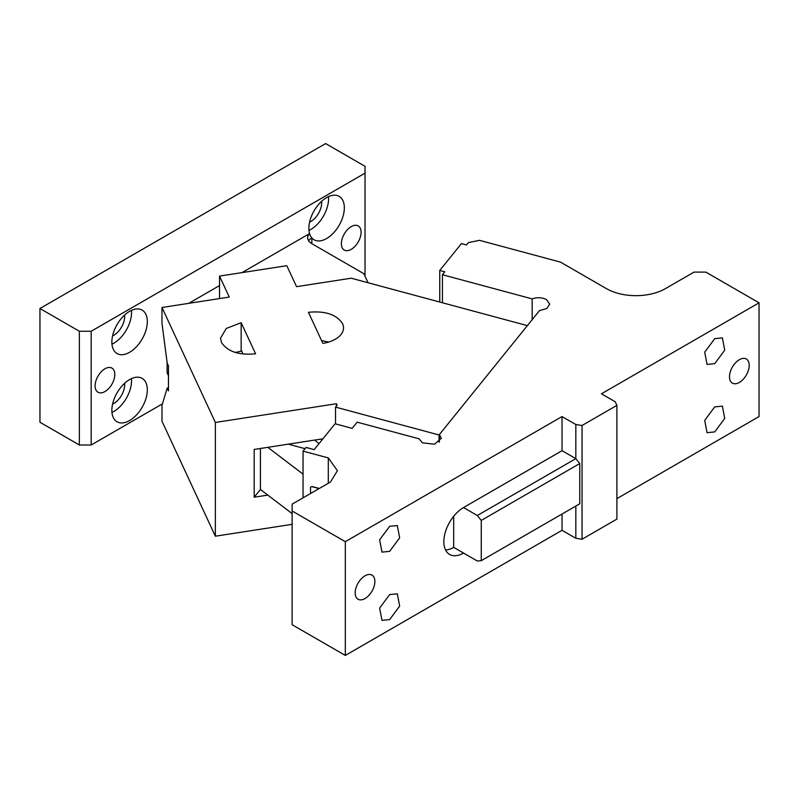 <?xml version="1.0" encoding="UTF-8"?>
<svg xmlns="http://www.w3.org/2000/svg" width="799" height="799" viewBox="0 0 799 799"><rect width="100%" height="100%" fill="white"/><g stroke="black" fill="none" stroke-linecap="round" stroke-linejoin="round"><path stroke-width="1.2" d="M241.158 322.706L226.267 328.459L220.514 338.247L221.463 342.411C227.435 351.6 238.811 355.395 255.59 353.787L241.158 322.706L241.158 351.151L241.658 351.071M243.036 354.037L241.158 350.012M342.571 323.675A27.865 16.09 180 0 1 343.52 327.84A27.865 16.09 180 0 1 322.866 343.38L308.444 312.299C325.223 310.691 336.599 314.486 342.571 323.675M439.051 434.976L527.37 325.632L351.21 278.212L296.549 286.661L286.811 265.687L219.525 276.094L229.263 297.068L161.987 307.485L215.35 422.461L336.449 403.725L337.108 405.143L335.52 407.1L439.051 434.976L439.051 442.217M336.449 403.725L336.449 405.952M314.526 440.109A27.865 20.614 38.9 0 1 318.951 443.725M168.469 387.885L167.191 388.084L161.987 405.303L161.987 421.233L215.35 536.209L292.124 524.334M161.987 307.485L161.987 323.405L167.191 363.056L168.469 365.822L168.469 390.851L167.191 388.084M260.424 448.479L260.424 489.487L254.192 497.208L254.192 449.438L322.416 438.881L322.416 439.44M215.35 422.461L215.35 536.209M219.525 276.094L219.525 298.576M335.52 423.889L335.52 407.1M235.345 352.469L241.158 351.151M321.558 340.554L328.689 342.062M254.192 497.208L267.805 495.11M241.158 336.359L241.158 338.636M91.176 445.003L91.176 331.255L79.351 331.255L79.351 445.003L91.176 445.003L162.417 403.865M79.351 331.255L39.95 308.504L39.95 422.252L79.351 445.003M91.176 331.255L365.023 173.143L365.023 276.194M39.95 308.504L325.622 143.57L365.023 166.322L365.023 173.143M131.465 310.382A25.079 14.482 -60 0 1 113.828 343.2A25.079 14.482 -60 0 1 111.96 344.159M129.588 311.35A25.079 14.482 -60 0 1 142.132 310.102A25.079 14.482 -60 0 1 145.977 330.197A25.079 14.482 -60 0 1 129.588 352.299A25.079 14.482 -60 0 1 117.053 353.538A25.079 14.482 -60 0 1 113.208 333.443A25.079 14.482 -60 0 1 129.588 311.35M131.465 378.626A25.079 14.482 -60 0 1 113.828 411.445A25.079 14.482 -60 0 1 111.96 412.414M129.588 379.595A25.079 14.482 -60 0 1 142.132 378.356A25.079 14.482 -60 0 1 145.977 398.451A25.079 14.482 -60 0 1 129.588 420.544A25.079 14.482 -60 0 1 117.053 421.782A25.079 14.482 -60 0 1 113.208 401.687A25.079 14.482 -60 0 1 129.588 379.595M168.469 375.7L167.091 372.733L167.091 362.356M311.83 243.665L311.83 237.922A25.079 14.482 -60 0 1 309.573 233.598A25.079 14.482 -60 0 1 326.601 197.603A25.079 14.482 -60 0 1 339.146 196.364A25.079 14.482 -60 0 1 342.991 216.449A25.079 14.482 -60 0 1 326.601 238.551A25.079 14.482 -60 0 1 314.067 239.79A25.079 14.482 -60 0 1 311.83 237.922A13.933 8.04 0 0 0 308.554 240.908M328.479 196.634A25.079 14.482 -60 0 1 310.841 229.453A25.079 14.482 -60 0 1 308.973 230.422M307.505 238.172L308.893 241.348L311.59 243.535L363.875 273.717L368.059 282.746M307.585 238.771L307.825 236.085L309.573 233.598L241.977 272.629M188.784 303.34L219.525 285.583M124.594 315.066A15.321 8.849 -60 0 1 113.828 335.23A15.321 8.849 -60 0 1 112.579 335.87M124.594 383.31A15.321 8.849 -60 0 1 113.828 403.485A15.321 8.849 -60 0 1 112.579 404.124M321.607 201.318A15.321 8.849 -60 0 1 310.841 221.493A15.321 8.849 -60 0 1 309.593 222.132M114.816 374.471A13.933 8.04 -60 0 1 108.734 388.494A13.933 8.04 -60 0 1 97.997 392.229A13.933 8.04 -60 0 1 95.111 385.847A13.933 8.04 -60 0 1 101.193 371.835A13.933 8.04 -60 0 1 111.93 368.099A13.933 8.04 -60 0 1 114.816 374.471M361.078 232.299A13.933 8.04 -60 0 1 355.006 246.312A13.933 8.04 -60 0 1 344.269 250.047A13.933 8.04 -60 0 1 341.383 243.665A13.933 8.04 -60 0 1 347.465 229.653A13.933 8.04 -60 0 1 358.202 225.917A13.933 8.04 -60 0 1 361.078 232.299M288.299 444.164L305.028 448.668M582.042 425.487L616.898 405.363L616.898 519.11L582.042 539.235L582.042 425.487L575.829 424.519L562.037 416.559L345.318 541.682L292.124 510.97L292.124 504.149L330.546 481.967L337.428 470.661L328.299 457.917L303.051 451.115L306.017 447.44L314.177 449.637L335.071 423.77L352.159 428.374L357.173 422.162L419.135 438.841L422.351 442.826L434.506 444.224L441.378 438.281L439.37 434.586L539.535 310.561L546.786 308.504L549.712 304.159L546.446 299.605C541.992 297.378 537.238 297.138 532.174 298.886L442.436 274.726L442.436 302.771M260.424 489.487L292.124 513.617M267.805 447.33L303.051 474.147M616.898 405.363L615.23 401.777L601.437 393.807L759.05 302.821L705.857 272.109L694.031 272.109L665.467 288.599A41.798 24.13 180 0 1 606.361 288.599L560.568 262.152L479.45 240.319L468.344 242.656L466.486 244.953L461.432 243.595L439.75 270.452L444.793 271.81L442.436 274.726M562.037 514.027L562.037 530.306L575.829 538.266L575.829 506.067M562.037 530.306L345.318 655.43L292.124 624.718L292.124 510.97M759.05 302.821L759.05 416.559L616.898 498.636M582.042 539.235L575.829 538.266M562.037 416.559L562.037 450.686L575.829 458.646L575.829 424.519M445.572 550.032A27.865 16.09 120 0 0 453.682 547.365L463.53 553.058A27.865 16.09 120 0 1 449.597 554.436A27.865 16.09 120 0 1 445.333 532.114A27.865 16.09 120 0 1 463.53 507.555L562.037 450.686M345.318 541.682L345.318 655.43M374.871 581.492A13.933 8.04 120 0 0 371.984 575.11A13.933 8.04 120 0 0 361.258 578.846A13.933 8.04 120 0 0 355.175 592.868A13.933 8.04 120 0 0 358.062 599.24A13.933 8.04 120 0 0 368.788 595.515A13.933 8.04 120 0 0 374.871 581.492M389.652 619.595L381.992 620.354L379.635 608.079L389.652 594.576L397.313 593.817L399.66 606.091L389.652 619.595M389.652 551.35L381.992 552.109L379.635 539.824L389.652 526.321L397.313 525.562L399.66 537.847L389.652 551.35M328.299 483.265L328.299 457.917M312.01 486.521L310.521 487.25L312.01 486.521L319.27 488.479M303.051 451.115L303.051 497.837M439.37 441.967L439.37 434.586M532.174 319.68L532.174 298.886M439.75 270.452L439.75 302.042M749.202 365.373A13.933 8.04 120 0 0 746.316 359.001A13.933 8.04 120 0 0 735.579 362.736A13.933 8.04 120 0 0 729.497 376.748A13.933 8.04 120 0 0 732.383 383.13A13.933 8.04 120 0 0 743.12 379.395A13.933 8.04 120 0 0 749.202 365.373M714.725 338.646L722.386 337.887L724.733 350.162L714.725 363.675L707.055 364.434L704.708 352.149L714.725 338.646M714.725 431.919L707.055 432.678L704.708 420.394L714.725 406.891L722.386 406.132L724.733 418.416L714.725 431.919M319.101 488.579L312.489 486.801M310.521 493.522L310.521 487.25M453.682 516.294L453.682 547.365M463.53 507.555L477.323 515.515L575.829 458.646L579.764 463.55L481.258 520.419L481.258 560.668L477.323 561.018L463.53 553.058M477.323 515.515L481.258 520.419M481.258 560.668L579.764 503.789L579.764 463.55"/></g></svg>
